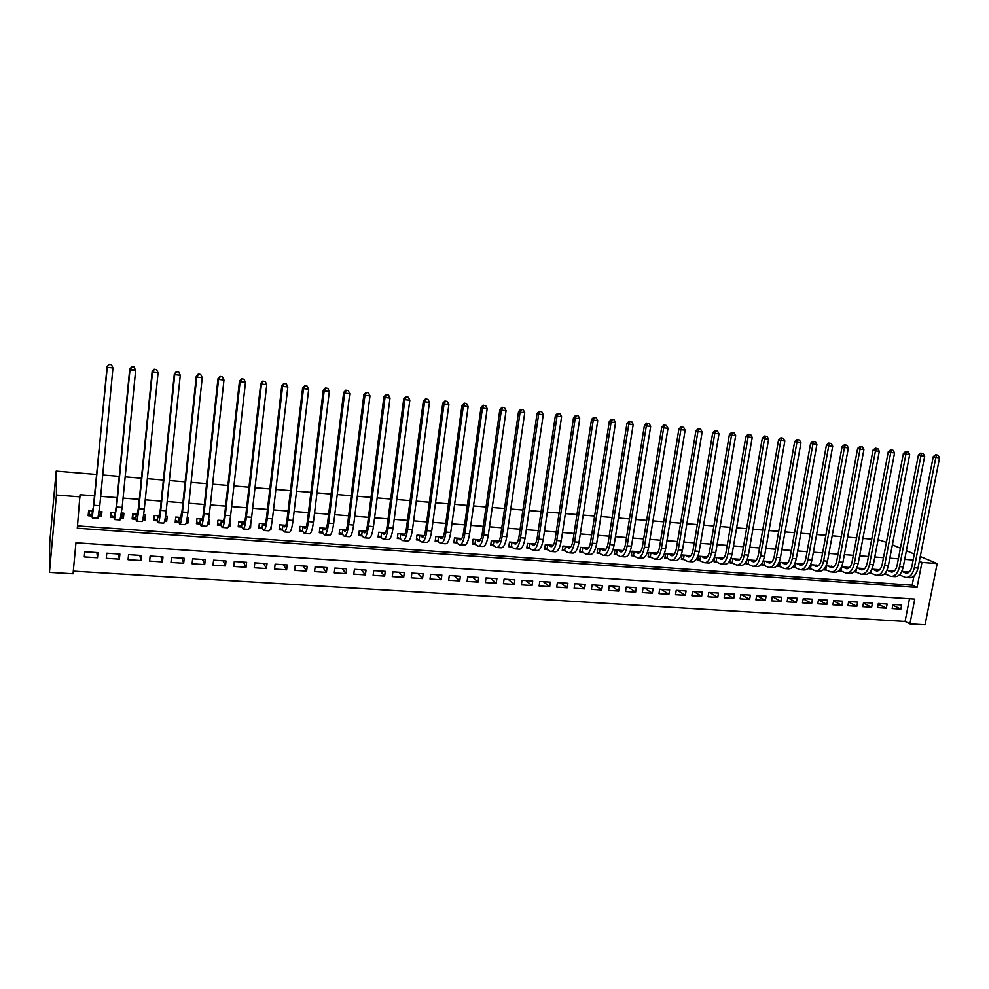 <?xml version="1.0" encoding="UTF-8"?>
<svg xmlns="http://www.w3.org/2000/svg" width="989" height="989" viewBox="0 0 989 989"><rect width="100%" height="100%" fill="white"/><g stroke="black" fill="none" stroke-linecap="round" stroke-linejoin="round"><path stroke-width="1.48" d="M919.337 561.307L921.958 562.42L937.164 563.594L925.074 624.788L909.917 623.874L914.776 599.074L75.943 542.776L73.05 573.793L49.45 572.384L49.734 542.602L56.175 471.11L96.823 474.497M73.297 571.148L905.071 621.438L909.917 623.874M98.467 516.481L101.447 516.703L101.941 511.548L99.184 511.338M93.226 510.893L88.639 510.547L88.157 515.726L92.039 516.011M120.732 518.125L123.402 518.323L123.909 513.192L121.536 513.007M115.515 512.562L110.756 512.203L110.261 517.346L114.094 517.63M142.762 519.744L145.148 519.917L145.655 514.812L143.64 514.663M137.582 514.206L132.637 513.835L132.13 518.965L135.938 519.237M164.582 521.351L166.659 521.5L167.19 516.419L165.522 516.295M159.414 515.838L154.296 515.454L153.777 520.56L157.548 520.832M186.167 522.934L187.959 523.07L188.491 518.013L187.181 517.927M181.024 517.457L175.733 517.062L175.201 522.13L178.935 522.402M207.529 524.516L209.038 524.627L209.594 519.596L208.617 519.522M202.411 519.064L196.959 518.656L196.415 523.688L200.112 523.96M228.669 526.074L229.918 526.16L230.474 521.166L229.844 521.116M223.588 520.647L217.963 520.226L217.419 525.233L221.066 525.505M249.611 527.607L250.576 527.681L250.847 522.687M244.543 522.217L238.769 521.784L238.201 526.766L241.823 527.038M265.299 523.762L259.353 523.317L258.784 528.287L262.369 528.546M285.833 525.307L279.739 524.85L279.158 529.783L282.706 530.042M306.17 526.828L299.927 526.358L299.333 531.266L302.844 531.526M326.308 528.336L319.917 527.854L319.311 532.737L322.785 532.997M346.237 529.82L339.709 529.338L339.103 534.196L342.54 534.456M365.979 531.303L359.304 530.796L358.686 535.642L362.098 535.89M385.525 532.762L378.713 532.255L378.095 537.064L381.47 537.311M404.884 534.208L397.937 533.689L397.306 538.486L400.644 538.733M424.058 535.642L416.975 535.123L416.332 539.883L419.645 540.13M443.047 537.064L435.828 536.533L435.185 541.267L438.461 541.515M461.851 538.473L454.507 537.929L453.852 542.64L457.103 542.887M480.469 539.87L473.014 539.314L472.346 544.012L475.561 544.247M498.913 541.255L491.335 540.686L490.668 545.359L493.857 545.594M517.185 542.64L509.496 542.046L508.816 546.694L511.968 546.929M535.296 543.975L527.471 543.381L526.791 548.017L529.919 548.24M553.234 545.31L545.298 544.716L544.605 549.328L547.708 549.55M570.999 546.645L562.951 546.039L562.259 550.626L565.325 550.848M588.591 547.955L580.444 547.35L579.739 551.911L582.781 552.134M606.034 549.266L597.776 548.648L597.072 553.185L600.088 553.407M623.317 550.564L614.948 549.933L614.231 554.458L617.223 554.668M640.439 551.837L631.971 551.207L631.254 555.707L634.209 555.917M657.401 553.111L648.833 552.468L648.104 556.943L651.046 557.166M674.214 554.372L665.548 553.716L664.818 558.179L667.723 558.389M690.878 555.62L682.113 554.965L681.372 559.391L684.252 559.613M707.382 556.856L698.531 556.189L697.789 560.602L700.645 560.812M723.75 558.08L714.8 557.4L714.058 561.801L716.889 562.012M739.957 559.292L730.933 558.612L730.179 562.988L732.985 563.198M756.041 560.491L747.066 559.823M771.964 561.678L763.162 561.023M787.763 562.865L779.109 562.222M803.303 564.163L794.921 563.396M818.62 565.51L810.597 564.571M833.814 566.821L826.124 565.733M848.883 568.082L849.007 567.451L841.528 566.895M863.83 569.33L863.966 568.564L856.795 568.032M878.652 570.542L878.813 569.676L871.927 569.169M893.364 571.667L893.524 570.777L886.935 570.282M892.82 605.169L900.88 609.125L892.165 608.556L892.968 604.427L901.684 604.996L900.88 609.125M878.207 604.143L886.329 608.186L877.54 607.629L878.331 603.475L887.121 604.044L886.329 608.186M863.459 603.105L871.643 607.246L862.779 606.677L863.57 602.511L872.446 603.092L871.643 607.246M848.587 602.066L856.845 606.306L847.907 605.725L848.686 601.547L857.636 602.128L856.845 606.306M833.591 601.003L841.911 605.355L832.899 604.774L833.678 600.57L842.702 601.151L841.911 605.355M818.472 599.94L826.853 604.39L817.767 603.809L818.546 599.581L827.645 600.175L826.853 604.39M803.229 598.852L811.672 603.414L802.499 602.833L803.266 598.58L812.451 599.186L811.672 603.414M787.837 597.752L796.355 602.437L787.108 601.844L787.874 597.579L797.122 598.184L796.355 602.437M772.322 596.639L780.902 601.448L771.568 600.855L772.335 596.565L781.669 597.183L780.902 601.448M756.758 595.551L765.325 600.447L755.905 599.853L756.672 595.551L766.079 596.169L765.325 600.447M741.194 594.537L749.6 599.445L740.106 598.84L740.86 594.525L750.367 595.143L749.6 599.445M725.493 593.524L733.751 598.432L724.171 597.813L724.912 593.487L734.493 594.105L733.751 598.432M709.645 592.485L717.754 597.405L708.087 596.787L708.829 592.436L718.496 593.066L717.754 597.405M693.672 591.447L701.609 596.379L691.867 595.749L692.597 591.373L702.351 592.015L701.609 596.379M677.564 590.396L685.328 595.341L675.499 594.71L676.229 590.309L686.069 590.952L685.328 595.341M661.307 589.333L668.91 594.29L658.983 593.647L659.7 589.234L669.64 589.877L668.91 594.29M644.902 588.27L652.332 593.227L642.318 592.584L643.035 588.146L653.061 588.801L652.332 593.227M628.349 587.194L635.606 592.151L625.505 591.509L626.222 587.046L636.323 587.713L635.606 592.151M611.659 586.106L618.731 591.076L608.544 590.421L609.249 585.945L619.448 586.613L618.731 591.076M594.809 585.006L601.708 589.988L591.422 589.333L592.127 584.833L602.412 585.5L601.708 589.988M577.823 583.893L584.524 588.888L574.139 588.232L574.844 583.708L585.228 584.375L584.524 588.888M560.664 582.781L567.192 587.787L556.708 587.107L557.4 582.57L567.884 583.25L567.192 587.787M543.357 581.656L549.686 586.662L539.116 585.983L539.796 581.421L550.379 582.113L549.686 586.662M525.901 580.518L532.033 585.537L521.351 584.845L522.031 580.259L532.712 580.963L532.033 585.537M508.272 579.369L514.206 584.388L503.426 583.708L504.093 579.097L514.873 579.801L514.206 584.388M490.482 578.206L496.206 583.238L485.339 582.546L485.995 577.922L496.886 578.627L496.206 583.238M472.532 577.044L478.058 582.076L467.08 581.384L467.735 576.723L478.713 577.44L478.058 582.076M454.421 575.858L459.724 580.914L448.635 580.197L449.29 575.524L460.38 576.253L459.724 580.914M436.137 574.671L441.218 579.727L430.03 579.01L430.672 574.312L441.86 575.042L441.218 579.727M417.679 573.472L422.538 578.528L411.239 577.811L411.881 573.088L423.181 573.83L422.538 578.528M399.037 572.248L403.673 577.329L392.274 576.599L392.905 571.852L404.303 572.594L403.673 577.329M380.233 571.024L384.634 576.105L373.125 575.375L373.743 570.604L385.265 571.358L384.634 576.105M361.245 569.788L365.411 574.881L353.79 574.139L354.396 569.343L366.029 570.097L365.411 574.881M342.07 568.539L346.002 573.645L334.27 572.891L334.863 568.069L346.607 568.836L346.002 573.645M322.723 567.278L326.407 572.384L314.551 571.63L315.145 566.784L327 567.562L326.407 572.384M303.178 566.005L306.615 571.123L294.648 570.356L295.229 565.485L307.208 566.264L306.615 571.123M283.447 564.719L286.625 569.837L274.546 569.071L275.115 564.175L287.206 564.966L286.625 569.837M263.531 563.421L266.449 568.551L254.235 567.773L254.803 562.852L267.018 563.656L266.449 568.551M243.405 562.111L246.063 567.253L233.738 566.462L234.294 561.517L246.62 562.321L246.063 567.253M223.094 560.788L225.48 565.931L213.018 565.139L213.575 560.17L226.024 560.986L225.48 565.931M202.572 559.453L204.686 564.608L192.101 563.792L192.645 558.81L205.23 559.626L204.686 564.608M181.852 558.105L183.682 563.26L170.973 562.444L171.505 557.425L184.214 558.253L183.682 563.26M160.923 556.745L162.468 561.9L149.623 561.084L150.143 556.041L162.987 556.869L162.468 561.9M139.795 555.361L141.031 560.528L128.063 559.7L128.57 554.631L141.538 555.472L141.031 560.528M118.433 553.976L119.372 559.144L106.28 558.315L106.775 553.21L119.879 554.063L119.372 559.144M905.071 621.438L909.509 598.716M97.998 552.641L84.757 551.775L84.275 556.906L97.503 557.747L97.998 552.641M913.144 560.009L904.725 559.354M898.383 558.847L889.828 558.179M883.486 557.685L874.795 557.005M868.466 556.51L859.639 555.818M853.309 555.323L844.359 554.619M838.029 554.124L828.93 553.407M822.613 552.913L813.378 552.196M807.061 551.689L797.69 550.96M791.361 550.465L781.854 549.723M775.537 549.229L765.882 548.462M759.564 547.968L749.761 547.201M743.456 546.707L733.504 545.928M727.199 545.433L717.099 544.642M710.794 544.148L700.533 543.344M694.241 542.85L683.832 542.034M677.552 541.539L666.969 540.711M660.689 540.229L649.958 539.376M643.678 538.894L632.787 538.041M626.519 537.546L615.455 536.681M609.199 536.186L597.962 535.309M591.706 534.814L580.308 533.924M574.065 533.43L562.481 532.527M556.251 532.033L544.494 531.118M538.263 530.623L526.333 529.696M520.115 529.202L507.987 528.25M501.782 527.767L489.481 526.803M483.287 526.321L470.789 525.344M464.607 524.85L451.924 523.861M445.755 523.379L432.873 522.365M426.704 521.883L413.625 520.857M407.48 520.375L394.203 519.336M388.059 518.854L374.584 517.803M368.452 517.321L354.767 516.246M348.66 515.764L334.752 514.676M328.657 514.193L314.539 513.093M308.457 512.611L294.116 511.498M288.059 511.016L273.496 509.879M267.45 509.397L252.665 508.247M246.632 507.765L231.611 506.591M225.603 506.121L210.36 504.922M204.364 504.452L188.874 503.24M182.903 502.771L167.166 501.547M161.219 501.077L145.235 499.828M139.301 499.358L123.069 498.085M117.159 497.628L100.68 496.33M94.796 495.872L80.022 494.71L77.29 528.225L917.05 587.441L921.958 562.42M77.513 525.888L912.142 585.204L913.91 576.167M907.951 572.742L908.125 571.877L901.807 571.395M898.816 575.4L901.127 575.573M883.968 574.312L886.49 574.498M869.158 573.076L871.717 573.41M854.286 571.741L856.833 572.31M839.29 570.369L839.179 571.012L841.812 571.209M824.183 568.947L823.998 569.899L826.668 570.097M808.94 567.451L808.705 568.774L811.388 568.972M793.586 565.881L793.265 567.637L795.984 567.834M778.108 564.212L777.7 566.487L780.432 566.685M762.507 562.42L762 565.325L764.757 565.535M746.806 560.429L746.151 564.163L748.945 564.373M311.436 531.476L311.152 532.144M291.532 528.621L290.84 530.648M271.579 524.516L271.035 529.189L270.331 529.14M102.72 474.992L119.236 476.364M125.158 476.859L141.427 478.219M147.373 478.713L163.383 480.048M169.342 480.555L185.104 481.866M191.087 482.36L206.614 483.658M212.623 484.165L227.903 485.438M233.923 485.933L248.968 487.194M255.014 487.701L269.824 488.925M275.882 489.431L290.469 490.655M296.539 491.162L310.905 492.361M316.999 492.868L331.142 494.043M337.249 494.549L351.182 495.712M357.289 496.231L371.011 497.368M377.143 497.887L390.655 499.012M396.799 499.519L410.101 500.632M416.258 501.151L429.362 502.239M435.531 502.758L448.437 503.834M454.619 504.341L467.327 505.404M473.521 505.923L486.032 506.961M492.238 507.481L504.563 508.507M510.781 509.026L522.921 510.04M529.14 510.559L541.107 511.56M547.337 512.079L559.106 513.056M565.349 513.588L576.958 514.552M583.201 515.071L594.624 516.023M600.892 516.542L612.142 517.482M618.409 518.013L629.486 518.928M635.766 519.46L646.682 520.362M652.963 520.894L663.706 521.784M669.998 522.316L680.593 523.193M686.885 523.725L697.307 524.59M703.612 525.11L713.885 525.975M720.19 526.494L730.315 527.347M736.62 527.866L746.584 528.695M752.901 529.226L762.717 530.042M769.034 530.574L778.714 531.377M785.031 531.909L794.563 532.7M800.892 533.232L810.263 534.011M816.605 534.542L825.84 535.309M832.169 535.84L841.28 536.594M847.61 537.126L856.573 537.88M862.915 538.399L871.754 539.141M878.096 539.673L886.416 542.355M80.22 496.861L56.447 495.007L56.175 471.11M937.164 563.594L920.264 556.523M914.306 554.038L906.394 550.712M900.435 548.227L892.375 544.852M56.447 495.007L49.45 572.384M912.142 585.204L917.05 587.441M96.873 552.567L97.503 557.747M270.566 528.472L271.035 529.189M249.933 526.605L250.576 527.681M229.102 524.627L229.918 526.16M208.049 522.513L209.038 524.627M186.785 520.214L187.959 523.07M165.324 517.63L166.659 521.5M143.825 515.244L145.148 519.917M120.967 516.851L121.919 516.382L122.24 513.056L123.402 518.323M100.655 511.449L101.447 516.703M901.931 571.407L905.961 573.126C908.767 573.323 910.733 571.185 911.846 566.685L933.257 456.646L935.582 454.742L938.104 455.212L935.582 454.742M905.578 571.679L908.112 572.804M938.104 455.212L939.55 457.82L935.841 457.413L914.343 567.76C912.662 574.51 909.719 577.724 905.504 577.415L899.384 574.893M939.55 457.82L918.015 568.045C916.333 574.782 913.379 577.996 909.163 577.687L906.703 577.502M936.62 455.051L935.841 457.413L933.257 456.646M900.435 573.707L900.151 575.128M887.294 570.319L891.262 572.025C894.031 572.235 895.985 570.072 897.085 565.547L918.398 455.027L920.722 453.123L923.231 453.592L920.722 453.123M890.965 570.591L893.413 571.691M923.231 453.592L924.678 456.201L920.944 455.793L899.545 566.635C897.876 573.41 894.958 576.649 890.805 576.34L884.574 573.756M924.678 456.201L903.254 566.92C901.585 573.682 898.667 576.921 894.489 576.612L891.991 576.426M921.736 453.419L920.944 455.793L918.398 455.027M885.897 572.149L885.526 574.053M872.521 569.207L876.439 570.925C879.184 571.123 881.1 568.959 882.2 564.41L903.402 453.395L905.714 451.478L908.236 451.948L905.714 451.478M876.229 569.491L878.591 570.566M908.236 451.948L909.682 454.569L905.924 454.161L884.623 565.498C882.967 572.31 880.086 575.561 875.982 575.252L869.64 572.619M909.682 454.569L888.369 565.782C886.713 572.582 883.82 575.833 879.703 575.524L877.156 575.338M906.728 451.775L905.924 454.161L903.402 453.395M871.247 570.468L870.777 572.965M857.624 568.094L861.481 569.812C864.188 570.01 866.092 567.822 867.18 563.273L888.27 451.75L890.595 449.822L893.104 450.292L890.595 449.822M861.357 568.378L863.644 569.429M893.104 450.292L894.563 452.925L890.755 452.517L869.578 564.348C867.934 571.197 865.078 574.461 861.036 574.164L854.57 571.457M894.563 452.925L873.349 564.645C871.705 571.469 868.849 574.733 864.782 574.436L862.185 574.25M891.584 450.119L890.755 452.517L888.27 451.75M856.511 568.626L855.893 571.877M842.603 566.969L846.411 568.687C849.081 568.885 850.96 566.697 852.036 562.111L873.015 450.082L875.327 448.141L877.849 448.623L875.327 448.141M846.374 567.253L848.574 568.292M877.849 448.623L879.308 451.268L875.463 450.848L854.397 563.198C852.765 570.072 849.947 573.36 845.954 573.064L839.377 570.282M879.308 451.268L858.205 563.483C856.561 570.344 853.742 573.632 849.736 573.336L847.091 573.138M876.316 448.45L875.463 450.848L873.015 450.082M841.614 566.895L840.897 570.764M827.447 565.832L831.205 567.562C833.826 567.748 835.68 565.547 836.768 560.936L857.624 448.413L859.936 446.459L862.445 446.929L859.936 446.459M831.255 566.116L833.368 567.13M862.445 446.929L863.904 449.587L860.034 449.167L839.08 562.024C837.46 568.935 834.679 572.235 830.748 571.951L824.146 569.132M863.904 449.587L842.925 562.321C841.305 569.219 838.511 572.52 834.555 572.223L831.873 572.025M860.9 446.768L860.034 449.167L857.624 448.413M826.47 565.757L825.766 569.652M812.167 564.694L815.863 566.413C818.447 566.61 820.289 564.385 821.352 559.762L842.096 446.719L844.408 444.753L846.918 445.235L844.408 444.753M815.999 564.979L818.027 565.968M846.918 445.235L848.377 447.906L844.47 447.473L823.639 560.85C822.032 567.785 819.288 571.11 815.406 570.826L808.841 567.995M848.377 447.906L827.509 561.146C825.902 568.069 823.145 571.395 819.251 571.11L816.506 570.9M845.36 445.062L844.47 447.473L842.096 446.719M811.215 564.62L810.498 568.527M796.751 563.545L800.385 565.263C802.944 565.448 804.749 563.223 805.812 558.575L826.433 445.013L828.733 443.047L831.242 443.517L828.733 443.047M800.62 563.829L802.561 564.781M831.242 443.517L832.713 446.2L828.77 445.767L808.05 559.663C806.455 566.635 803.748 569.973 799.928 569.689L793.413 566.845M832.713 446.2L811.957 559.959C810.362 566.92 807.642 570.257 803.81 569.973L801.016 569.775M829.672 443.344L828.77 445.767L826.433 445.013M795.811 563.47L795.107 567.389M781.211 562.37L784.784 564.101C787.293 564.286 789.074 562.049 790.124 557.376L810.621 443.282L812.921 441.304L815.431 441.786L812.921 441.304M785.105 562.667L786.947 563.594M815.431 441.786L816.902 444.481L812.921 444.049L792.337 558.464C790.755 565.473 788.085 568.823 784.314 568.551L777.849 565.683M816.902 444.481L796.281 558.773C794.686 565.757 792.016 569.12 788.233 568.836L785.39 568.626M813.848 441.613L812.921 444.049L810.621 443.282M780.272 562.308L779.567 566.24M765.523 561.196L769.034 562.926C771.507 563.112 773.262 560.862 774.3 556.164L794.674 441.551L796.973 439.561L799.483 440.043L796.973 439.561M769.454 561.492L771.197 562.395M799.483 440.043L800.954 442.738L796.936 442.306L776.476 557.264C774.906 564.286 772.273 567.674 768.577 567.402L762.148 564.509M800.954 442.738L780.457 557.561C778.887 564.583 776.241 567.958 772.52 567.686L769.627 567.476M797.876 439.858L796.936 442.306L794.674 441.551M764.608 561.134L763.904 565.09M749.699 560.021L753.148 561.752C755.571 561.925 757.302 559.663 758.34 554.953L778.578 439.796L780.877 437.793L783.387 438.275L780.877 437.793M753.667 560.318L755.324 561.183M783.387 438.275L784.858 440.995L780.803 440.55L760.479 556.041C758.922 563.112 756.325 566.499 752.691 566.24L746.299 563.322M784.858 440.995L764.485 556.35C762.927 563.409 760.318 566.796 756.672 566.524L753.729 566.314M781.767 438.102L780.803 440.55L778.578 439.796M748.797 559.947L748.104 563.928M733.739 558.822L737.126 560.553C739.512 560.726 741.218 558.451 742.245 553.716L762.346 438.028L764.633 436.025L767.143 436.495L764.633 436.025M737.745 559.119L739.29 559.947M767.143 436.495L768.614 439.227L764.534 438.782L744.334 554.817C742.788 561.913 740.229 565.325 736.657 565.065L730.327 562.135M768.614 439.227L748.376 555.126C746.831 562.209 744.272 565.621 740.687 565.349L737.683 565.139M765.511 436.322L764.534 438.782L762.346 438.028M732.849 558.76L732.169 562.753M717.631 557.623L720.956 559.354C723.293 559.527 724.974 557.227 725.988 552.48L745.966 436.248L748.253 434.22L750.75 434.703L748.253 434.22M721.673 557.92L723.12 558.711M750.75 434.703L752.221 437.447L748.104 437.002L728.04 553.568C726.519 560.701 723.997 564.138 720.499 563.878L714.206 560.924M752.221 437.447L732.132 553.889C730.599 561.01 728.077 564.435 724.554 564.175L721.5 563.953M749.106 434.517L748.104 437.002L745.966 436.248M716.765 557.549L716.085 561.567M701.386 556.399L704.638 558.142C706.937 558.303 708.594 556.003 709.595 551.219L729.425 434.443L731.712 432.416L734.221 432.898L731.712 432.416M705.466 556.708L706.814 557.45M734.221 432.898L735.692 435.642L731.526 435.197L711.61 552.319C710.09 559.49 707.617 562.939 704.18 562.679L697.937 559.712M735.692 435.642L715.727 552.641C714.219 559.786 711.734 563.236 708.272 562.988L705.157 562.753M732.552 432.712L731.526 435.197L729.425 434.443M700.533 556.337L699.853 560.367M684.994 555.175L688.183 556.906C690.433 557.079 692.053 554.755 693.054 549.958L712.748 432.626L715.022 430.586L717.519 431.068L715.022 430.586M689.11 555.484L690.347 556.189M717.519 431.068L719.003 433.825L714.8 433.38L695.02 551.058C693.524 558.253 691.088 561.727 687.726 561.48L681.532 558.488M719.003 433.825L699.186 551.38C697.678 558.562 695.242 562.036 691.855 561.777L688.678 561.554M715.851 430.883L714.8 433.38L712.748 432.626M684.165 555.113L683.486 559.156M668.465 553.939L671.568 555.682C673.781 555.843 675.376 553.506 676.365 548.685L695.897 430.796L698.172 428.744L700.682 429.226L698.172 428.744M672.607 554.248L673.732 554.903M700.682 429.226L702.153 431.995L697.925 431.538L678.293 549.785C676.81 557.017 674.411 560.516 671.111 560.269L664.967 557.252M702.153 431.995L682.484 550.107C681.001 557.326 678.602 560.812 675.277 560.565L672.05 560.33M698.988 429.041L697.925 431.538L695.897 430.796M667.637 553.877L666.969 557.944M651.776 552.69L654.817 554.433C656.968 554.582 658.538 552.245 659.515 547.399L678.911 428.942L681.174 426.877L683.671 427.359L681.174 426.877M655.954 552.999L656.98 553.605M683.671 427.359L685.154 430.153L680.877 429.683L661.406 548.499C659.935 555.769 657.586 559.279 654.359 559.032L648.265 555.991M685.154 430.153L665.634 548.821C664.163 556.078 661.802 559.589 658.563 559.341L655.274 559.106M681.965 427.174L680.877 429.683L678.911 428.942M650.972 552.628L650.305 556.72M634.938 551.429L637.905 553.172C640.019 553.321 641.552 550.972 642.516 546.101L661.752 427.075L664.015 424.998L666.512 425.48L664.015 424.998M639.154 551.751L640.056 552.295M666.512 425.48L667.995 428.286L663.681 427.817L644.358 547.201C642.899 554.508 640.6 558.031 637.448 557.796L631.402 554.73M667.995 428.286L648.636 547.523C647.177 554.817 644.865 558.352 641.688 558.105L638.338 557.87M664.793 425.295L663.681 427.817L661.752 427.075M634.147 551.368L633.492 555.472M617.94 550.156L620.845 551.899C622.897 552.047 624.405 549.674 625.357 544.791L644.445 425.183L646.707 423.107L649.192 423.589L646.707 423.107M622.205 550.477L622.996 550.972M649.192 423.589L650.675 426.395L646.324 425.925L627.162 545.891C625.716 553.222 623.466 556.782 620.375 556.547L614.392 553.457M650.675 426.395L631.477 546.212C630.03 553.543 627.755 557.091 624.652 556.869L621.253 556.622M647.461 423.391L646.324 425.925L644.445 425.183M617.173 550.094L616.518 554.223M600.793 548.87L603.611 550.613C605.627 550.762 607.098 548.376 608.05 543.468L626.964 423.28L629.227 421.19L631.711 421.673L629.227 421.19M605.095 549.192L605.763 549.624M631.711 421.673L633.195 424.504L628.806 424.021L609.793 544.568C608.371 551.936 606.158 555.521 603.154 555.286L597.22 552.171M633.195 424.504L614.157 544.902C612.723 552.258 610.497 555.83 607.469 555.608L604.007 555.348M629.956 421.475L628.806 424.021L626.964 423.28M600.051 548.821L599.396 552.962M583.485 547.585L586.242 549.328C588.195 549.464 589.642 547.065 590.569 542.133L609.323 421.363L611.573 419.249L614.07 419.744L611.573 419.249M614.07 419.744L615.554 422.575L611.115 422.093L592.275 543.233C590.866 550.638 588.702 554.236 585.772 554.025L579.9 550.873M615.554 422.575L596.676 543.567C595.267 550.972 593.079 554.557 590.136 554.335L586.613 554.075M612.29 419.546L611.115 422.093L609.323 421.363M582.768 547.523L582.125 551.689M566.029 546.274L568.7 548.017C570.604 548.153 572.013 545.743 572.94 540.785L591.521 419.423L593.759 417.309L596.256 417.791L593.759 417.309M596.256 417.791L597.739 420.646L593.252 420.152L574.584 541.885C573.2 549.328 571.086 552.95 568.23 552.74L562.42 549.563M597.739 420.646L579.022 542.219C577.638 549.661 575.499 553.271 572.631 553.061L569.046 552.789M594.463 417.593L593.252 420.152L591.521 419.423M565.312 546.225L564.682 550.403M548.401 544.951L550.984 546.707C552.839 546.83 554.223 544.407 555.126 539.425L573.546 417.469L575.783 415.331L578.268 415.825L575.783 415.331M578.268 415.825L579.752 418.681L575.227 418.199L556.733 540.526C555.361 548.005 553.296 551.652 550.527 551.442L544.766 548.24M579.752 418.681L561.22 540.872C559.836 548.339 557.759 551.973 554.965 551.763L551.318 551.503M576.451 415.615L575.227 418.199L573.546 417.469M547.708 544.902L547.078 549.105M530.611 543.616L533.12 545.372C534.913 545.508 536.261 543.06 537.163 538.041L555.398 415.491L557.623 413.34L560.108 413.835L557.623 413.34M560.108 413.835L561.591 416.715L557.03 416.208L538.721 539.153C537.361 546.67 535.346 550.329 532.651 550.131L526.952 546.905M561.591 416.715L543.233 539.5C541.885 547.004 539.846 550.663 537.138 550.465L533.417 550.193M558.278 413.637L557.03 416.208L555.398 415.491M529.943 543.567L529.313 547.795M512.648 542.281L515.071 544.024C516.814 544.16 518.137 541.7 519.015 536.656L537.064 413.489L539.302 411.337L541.774 411.82L539.302 411.337M541.774 411.82L543.27 414.712L538.659 414.218L520.523 537.769C519.188 545.322 517.222 549.006 514.614 548.808L508.976 545.545M543.27 414.712L525.085 538.115C523.75 545.668 521.772 549.34 519.138 549.142L515.356 548.87M539.932 411.622L538.659 414.218L537.064 413.489M512.005 542.232L511.387 546.472M494.525 540.921L496.861 542.677C498.555 542.8 499.828 540.328 500.706 535.259L518.57 411.486L520.795 409.31L523.268 409.792L520.795 409.31M523.268 409.792L524.751 412.697L520.103 412.203L502.152 536.372C500.842 543.962 498.926 547.671 496.404 547.473L490.828 544.185M524.751 412.697L506.764 536.718C505.441 544.309 503.512 548.005 500.966 547.819L497.121 547.535M521.401 409.594L520.103 412.203L518.57 411.486M493.907 540.872L493.288 545.137M476.228 539.549L478.478 541.304C480.11 541.428 481.359 538.943 482.212 533.85L499.89 409.446L502.103 407.258L504.575 407.752L502.103 407.258M504.575 407.752L506.071 410.67L501.374 410.163L483.609 534.962C482.323 542.59 480.456 546.311 478.021 546.138L472.519 542.813M506.071 410.67L488.269 535.309C486.971 542.936 485.092 546.657 482.632 546.472L478.713 546.188M502.696 407.542L501.374 410.163L499.89 409.446M475.622 539.512L475.017 543.789M457.759 538.164L459.922 539.92C461.492 540.031 462.704 537.534 463.544 532.416L481.025 407.394L483.238 405.193L485.698 405.688L483.238 405.193M485.698 405.688L487.194 408.618L482.447 408.098L464.892 533.528C463.618 541.206 461.801 544.951 459.465 544.778L454.025 541.416M487.194 408.618L469.59 533.887C468.304 541.552 466.487 545.298 464.113 545.112L460.132 544.828M483.806 405.478L482.447 408.098L481.025 407.394M457.178 538.127L456.584 542.429M439.116 536.78L441.193 538.523C442.701 538.634 443.863 536.125 444.704 530.982L461.987 405.317L464.187 403.104L466.647 403.599L464.187 403.104M466.647 403.599L468.143 406.541L463.347 406.022L445.99 532.094C444.741 539.809 442.985 543.579 440.723 543.406L435.358 540.006M468.143 406.541L450.737 532.453C449.476 540.155 447.708 543.925 445.421 543.752L441.366 543.456M464.731 403.388L463.347 406.022L461.987 405.317M438.547 536.73L437.966 541.057M420.288 535.37L422.278 537.126C423.725 537.225 424.85 534.69 425.678 529.523L442.751 403.228L444.939 401.002L447.399 401.497L444.939 401.002M447.399 401.497L448.895 404.452L444.061 403.92L426.902 530.636C425.666 538.387 423.972 542.182 421.809 542.021L416.505 538.585M448.895 404.452L431.699 531.006C430.45 538.745 428.744 542.528 426.556 542.368L422.427 542.071M445.47 401.274L444.061 403.92L442.751 403.228M419.756 535.321L419.163 539.673M401.274 533.949L403.178 535.704C404.55 535.803 405.651 533.256 406.454 528.064L423.329 401.101L425.505 398.876L427.965 399.358L425.505 398.876M427.965 399.358L429.461 402.338L424.578 401.806L407.629 529.164C406.417 536.965 404.773 540.785 402.708 540.624L397.479 537.151M429.461 402.338L412.475 529.535C411.251 537.324 409.594 541.131 407.505 540.971L403.302 540.662M426.012 399.148L424.578 401.806L423.329 401.101M400.768 533.899L400.186 538.276M382.088 532.502L383.893 534.258C385.203 534.357 386.266 531.798 387.058 526.581L403.71 398.975L405.886 396.725L408.333 397.219L405.886 396.725M408.333 397.219L409.829 400.199L404.897 399.667L388.17 527.693C386.983 535.519 385.401 539.364 383.423 539.215L378.268 535.704M409.829 400.199L393.053 528.064C391.854 535.877 390.259 539.722 388.257 539.561L383.979 539.252M406.368 396.997L404.897 399.667L403.71 398.975M381.606 532.465L381.037 536.866M362.716 531.056L364.409 532.811C365.67 532.91 366.684 530.327 367.463 525.085L383.893 396.812L386.069 394.549L388.516 395.044L386.069 394.549M388.516 395.044L390.012 398.048L385.018 397.504L368.514 526.185C367.352 534.06 365.819 537.929 363.952 537.781L361.69 535.432L358.871 534.233M390.012 398.048L373.446 526.568C372.272 534.431 370.739 538.288 368.835 538.14L364.484 537.831M386.514 394.821L385.018 397.504L383.893 396.812M362.246 531.019L361.69 535.432M343.146 529.597L344.753 531.353C345.94 531.439 346.916 528.843 347.671 523.564L363.878 394.636L366.041 392.361L368.489 392.856L366.041 392.361M368.489 392.856L369.985 395.872L364.941 395.316L348.672 524.677C347.522 532.589 346.063 536.483 344.283 536.347L342.157 533.998L339.276 532.75M369.985 395.872L353.654 525.06C352.492 532.96 351.021 536.842 349.216 536.706L344.79 536.384M366.474 392.633L364.941 395.316L363.878 394.636M342.713 529.56L342.157 533.998M323.391 528.114L324.887 529.869C326.011 529.956 326.939 527.347 327.693 522.044L343.665 392.435L345.816 390.148L348.252 390.643L345.816 390.148M348.252 390.643L349.76 393.671L344.667 393.115L328.62 523.156C327.495 531.105 326.098 535.024 324.429 534.888L322.426 532.539L319.496 531.254M349.76 393.671L333.652 523.54C332.514 531.476 331.105 535.383 329.411 535.259L324.899 534.925M346.224 390.42L344.667 393.115L343.665 392.435M322.983 528.089L322.426 532.539M303.438 526.618L304.835 528.386C305.885 528.46 306.775 525.827 307.505 520.498L323.255 390.21L325.393 387.911L327.829 388.405L325.393 387.911M327.829 388.405L329.325 391.446L324.182 390.89L308.37 521.611C307.27 529.61 305.935 533.541 304.365 533.43L302.51 531.068L299.519 529.733M329.325 391.446L313.451 521.994C312.351 529.98 310.991 533.912 309.396 533.8L304.81 533.454M325.764 388.17L324.182 390.89L323.255 390.21M303.054 526.593L302.51 531.068M283.287 525.11L284.585 526.877C285.561 526.939 286.402 524.294 287.119 518.941L302.622 387.96L304.76 385.648L307.183 386.143L304.76 385.648M307.183 386.143L308.679 389.196L303.487 388.64L287.923 520.053C286.847 528.089 285.574 532.057 284.115 531.946L282.397 529.585L279.343 528.2M308.679 389.196L293.053 520.449C291.965 528.472 290.679 532.428 289.196 532.317L284.535 531.971M305.107 385.908L303.487 388.64L302.622 387.96M282.928 525.085L282.397 529.585M262.938 523.589L264.125 525.344C265.027 525.419 265.831 522.748 266.536 517.371L281.778 385.685L283.905 383.361L286.328 383.856L283.905 383.361M286.328 383.856L287.836 386.934L282.582 386.365L267.265 518.483C266.214 526.568 265.003 530.549 263.655 530.45L262.085 528.089L258.97 526.655M287.836 386.934L272.445 518.879C271.382 526.952 270.17 530.932 268.785 530.821L264.038 530.475M284.226 383.633L282.582 386.365L281.778 385.685M262.604 523.564L262.085 528.089M242.379 522.056L243.455 523.811C244.283 523.873 245.049 521.191 245.729 515.776L260.737 383.398L262.851 381.062L265.262 381.556L262.851 381.062M265.262 381.556L266.758 384.647L261.467 384.066L246.397 516.888C245.371 525.011 244.234 529.028 242.985 528.93L241.563 526.581L238.398 525.085M266.758 384.647L251.626 517.284C250.6 525.406 249.438 529.412 248.177 529.313L243.343 528.967M263.136 381.321L261.467 384.066L260.737 383.398M242.07 522.031L241.563 526.581M221.623 520.498L222.587 522.254C223.341 522.316 224.046 519.621 224.713 514.169L239.462 381.086L241.563 378.725L243.974 379.22L241.563 378.725M243.974 379.22L245.47 382.323L240.117 381.742L225.307 515.281C224.305 523.453 223.242 527.496 222.117 527.409L220.831 525.048L217.605 523.502M245.47 382.323L230.598 515.689C229.596 523.849 228.508 527.879 227.359 527.792L222.438 527.434M241.835 378.985L240.117 381.742L239.462 381.086M221.338 520.474L220.831 525.048M196.613 521.821L197.009 518.656M200.656 518.928L201.496 520.684C202.176 520.733 202.844 518.026 203.487 512.549L217.963 378.738L220.065 376.364L222.463 376.871L220.065 376.364M222.463 376.871L223.971 379.986L218.557 379.393L204.018 513.662C203.042 521.883 202.04 525.95 201.027 525.864L199.902 523.515L196.663 521.92M223.971 379.986L209.359 514.07C208.37 522.279 207.369 526.333 206.318 526.247L201.323 525.888M220.3 376.624L218.557 379.393L217.963 378.738M200.396 518.916L199.902 523.515M175.436 519.967L175.918 517.074M179.466 517.346L180.196 519.101L182.038 510.905L196.255 376.376L198.332 373.99L200.73 374.485L198.332 373.99M200.73 374.485L202.226 377.625L196.762 377.032L182.495 512.018C181.543 520.288 180.628 524.38 179.726 524.306L178.762 521.945L175.572 520.362M202.226 377.625L187.898 512.438C186.933 520.684 185.994 524.776 185.079 524.702L179.986 524.318M198.542 374.25L196.762 377.032L196.255 376.376M179.244 517.321L178.762 521.945M154.037 518.013L154.618 515.479M158.067 515.739L158.673 517.507L160.379 509.248L174.311 373.99L176.376 371.58L178.762 372.087L176.376 371.58M178.762 372.087L180.27 375.239L174.744 374.633L160.75 510.373C159.835 518.669 158.982 522.798 158.203 522.736L157.399 520.375L154.272 518.78M180.27 375.239L166.214 510.781C165.274 519.077 164.409 523.193 163.605 523.132L158.425 522.748M176.549 371.839L174.744 374.633L174.311 373.99M157.869 515.726L157.399 520.375M143.084 518.224L143.875 514.676M132.439 515.875L132.761 517.185L133.095 513.872M136.445 514.119L136.939 515.887L138.485 507.58L152.133 371.567L154.185 369.157L156.571 369.651L154.185 369.157M156.571 369.651L158.067 372.816L152.479 372.21L138.781 508.692C137.891 517.049 137.112 521.191 136.47 521.141L135.814 518.78L132.761 517.185M158.067 372.816L144.295 509.112C143.393 517.457 142.601 521.599 141.922 521.537L136.655 521.154M154.333 369.404L152.479 372.21L152.133 371.567M136.284 514.107L135.814 518.78M110.632 513.439L111.015 515.578L111.349 512.24M114.6 512.487L114.971 514.243L116.356 505.886L129.72 369.132L131.76 366.696L134.133 367.191L131.76 366.696M134.022 366.944L135.641 370.381L129.992 369.762L116.578 506.998L114.501 519.534L114.019 517.173L111.015 515.578M134.133 367.191L135.641 370.381L122.154 507.431L120.015 519.93L114.65 519.546M131.883 366.944L129.992 369.762L129.72 369.132M114.477 512.475L114.019 517.173M98.64 515.43L100.062 514.762L100.384 511.424M88.676 510.547L89.059 513.959L89.381 510.596M92.533 510.843L94.004 504.18L107.059 366.659L109.099 364.212L111.46 364.718L109.099 364.212M111.374 364.459L112.969 367.908L107.257 367.29L92.298 517.902L91.989 515.553L89.059 513.959M111.46 364.718L112.969 367.908L99.778 505.725L97.874 518.31L92.41 517.915M109.186 364.459L107.059 366.659M92.434 510.831L91.989 515.553M907.445 573.064L905.294 572.903M918.015 568.045L914.343 567.76M892.721 571.976L890.607 571.815M903.254 566.92L899.545 566.635M877.886 570.863L875.797 570.715M888.369 565.782L884.623 565.498M862.915 569.751L860.85 569.602M873.349 564.645L869.578 564.348M847.82 568.626L845.78 568.477M858.205 563.483L854.397 563.198M832.59 567.488L830.587 567.34M842.925 562.321L839.08 562.024M817.223 566.351L815.257 566.202M827.509 561.146L823.639 560.85M801.733 565.189L799.792 565.053M811.957 559.959L808.05 559.663M786.107 564.027L784.19 563.891M796.281 558.773L792.337 558.464M770.332 562.852L768.453 562.716M780.457 557.561L776.476 557.264M754.434 561.665L752.58 561.529M764.485 556.35L760.479 556.041M738.387 560.479L736.57 560.343M748.376 555.126L744.334 554.817M722.193 559.267L720.412 559.131M732.132 553.889L728.04 553.568M705.862 558.056L704.106 557.92M715.727 552.641L711.61 552.319M689.37 556.819L687.652 556.696M699.186 551.38L695.02 551.058M672.743 555.583L671.061 555.459M682.484 550.107L678.293 549.785M655.954 554.335L654.31 554.211M665.634 548.821L661.406 548.499M639.018 553.074L637.411 552.95M648.636 547.523L644.358 547.201M621.933 551.8L620.363 551.689M631.477 546.212L627.162 545.891M604.687 550.514L603.154 550.403M614.157 544.902L609.793 544.568M587.268 549.216L585.785 549.105M596.676 543.567L592.275 543.233M569.701 547.918L568.255 547.807M579.022 542.219L574.584 541.885M551.973 546.596L550.564 546.484M561.22 540.872L556.733 540.526M534.072 545.26L532.7 545.162M543.233 539.5L538.721 539.153M515.998 543.913L514.676 543.814M525.085 538.115L520.523 537.769M497.764 542.553L496.478 542.454M506.764 536.718L502.152 536.372M479.344 541.181L478.107 541.094M488.269 535.309L483.609 534.962M460.763 539.796L459.564 539.71M469.59 533.887L464.892 533.528M441.996 538.399L440.847 538.313M450.737 532.453L445.99 532.094M423.045 536.99L421.944 536.903M431.699 531.006L426.902 530.636M403.908 535.568L402.857 535.482M412.475 529.535L407.629 529.164M384.597 534.122L383.584 534.048M393.053 528.064L388.17 527.693M365.089 532.675L364.137 532.601M373.446 526.568L368.514 526.185M345.384 531.204L344.481 531.142M353.654 525.06L348.672 524.677M325.492 529.721L324.639 529.659M333.652 523.54L328.62 523.156M305.403 528.225L304.6 528.163M313.451 521.994L308.37 521.611M285.104 526.717L284.362 526.667M293.053 520.449L287.923 520.053M264.607 525.196L263.927 525.134M272.445 518.879L267.265 518.483M243.912 523.651L243.282 523.601M251.626 517.284L246.397 516.888M230.598 515.689L225.307 515.281M209.359 514.07L204.018 513.662M187.898 512.438L182.495 512.018M166.214 510.781L160.75 510.373M144.295 509.112L138.781 508.692M122.154 507.431L116.578 506.998M99.778 505.725L94.153 505.292M906.752 573.175L905.961 573.126M892.053 572.087L891.262 572.025M877.218 570.987L876.439 570.925M862.26 569.874L861.481 569.812M847.165 568.749L846.411 568.687M831.947 567.612L831.205 567.562M816.593 566.474L815.863 566.413M801.115 565.312L800.385 565.263M785.489 564.15L784.784 564.101M769.739 562.976L769.034 562.926M753.841 561.801L753.148 561.752M737.806 560.602L737.126 560.553M721.624 559.403L720.956 559.354M705.293 558.192L704.638 558.142M688.826 556.955L688.183 556.906M672.199 555.719L671.568 555.682M655.435 554.47L654.817 554.433"/></g></svg>
